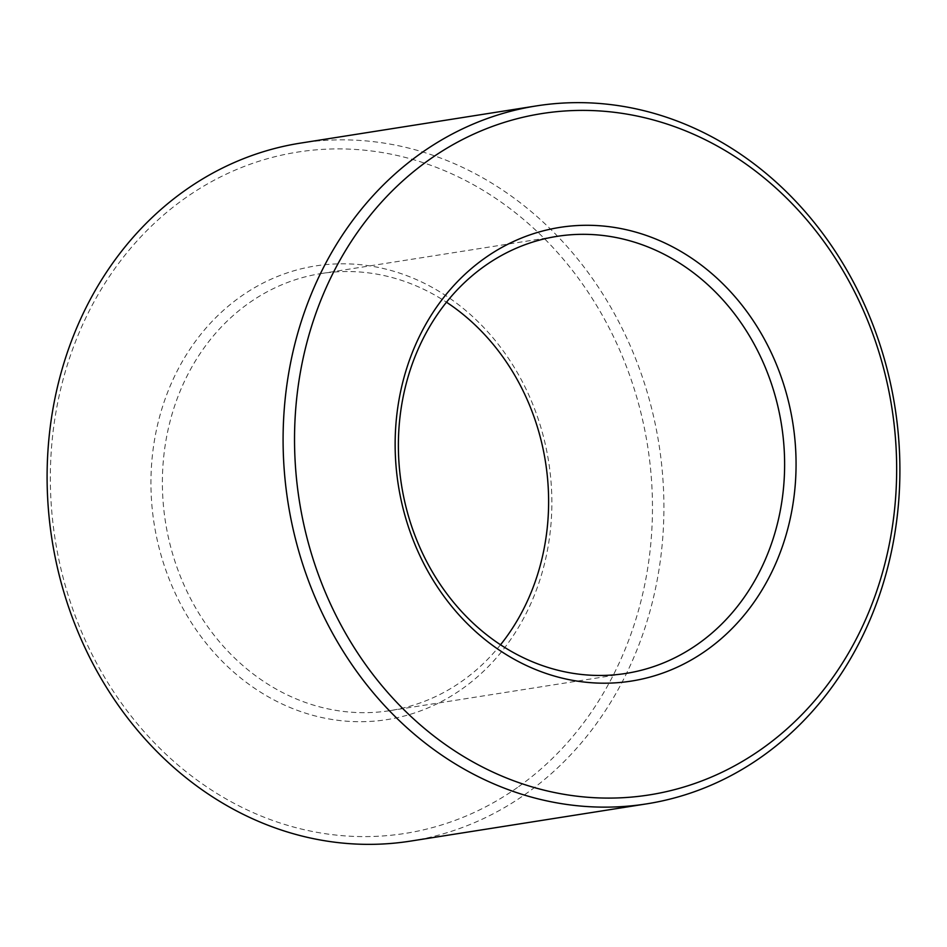 <?xml version="1.0" encoding="UTF-8"?>
<svg xmlns="http://www.w3.org/2000/svg" width="947" height="947" viewBox="0 0 947 947"><rect width="100%" height="100%" fill="white"/><g stroke="black" fill="none" stroke-linecap="round" stroke-linejoin="round"><path stroke-width="0.71" stroke-dasharray="4.74 3.55" d="M461.982 689.002A229.648 199.675 81 0 0 518.589 374.799A229.648 199.675 81 0 0 240.822 296.506A229.648 199.675 81 0 0 184.203 610.708A229.648 199.675 81 0 0 461.982 689.002M500.513 644.789A221.231 192.359 -99 0 1 462.029 681.165A221.231 192.359 -99 0 1 389.963 710.641A221.231 192.359 -99 0 1 176.296 565.406A221.231 192.359 -99 0 1 248.966 303.052A221.231 192.359 -99 0 1 321.045 273.576A221.231 192.359 -99 0 1 446.487 302.211M517.464 787.49A344.886 299.879 -99 0 1 100.299 669.896A344.886 299.879 -99 0 1 185.328 198.03A344.886 299.879 -99 0 1 602.505 315.611A344.886 299.879 -99 0 1 517.464 787.49M410.536 841.102A353.302 307.195 81 0 0 525.621 794.024A353.302 307.195 81 0 0 641.687 375.059A353.302 307.195 81 0 0 300.471 143.115M321.045 273.576L557.037 236.359M389.963 710.641L625.955 673.424"/><path stroke-width="1.42" d="M446.487 302.211A221.231 192.359 -99 0 1 500.513 644.789M536.464 105.898L300.471 143.115A353.302 307.195 81 0 0 185.375 190.193A353.302 307.195 81 0 0 69.32 609.158A353.302 307.195 81 0 0 410.536 841.102L646.529 803.885A353.302 307.195 -99 0 1 305.313 571.941A353.302 307.195 -99 0 1 421.379 152.976A353.302 307.195 -99 0 1 536.464 105.898A353.302 307.195 -99 0 1 877.68 337.842A353.302 307.195 -99 0 1 761.625 756.807A353.302 307.195 -99 0 1 646.529 803.885M485.018 257.998A229.648 199.675 -99 0 1 762.797 336.292A229.648 199.675 -99 0 1 706.178 650.494A229.648 199.675 -99 0 1 428.411 572.201A229.648 199.675 -99 0 1 485.018 257.998M698.034 643.948A221.231 192.359 81 0 0 770.704 381.594A221.231 192.359 81 0 0 557.037 236.359A221.231 192.359 81 0 0 484.971 265.835A221.231 192.359 81 0 0 412.3 528.189A221.231 192.359 81 0 0 625.955 673.424A221.231 192.359 81 0 0 698.034 643.948M429.536 159.51A344.886 299.879 81 0 0 344.495 631.389A344.886 299.879 81 0 0 761.672 748.97A344.886 299.879 81 0 0 846.701 277.104A344.886 299.879 81 0 0 429.536 159.51"/></g></svg>
